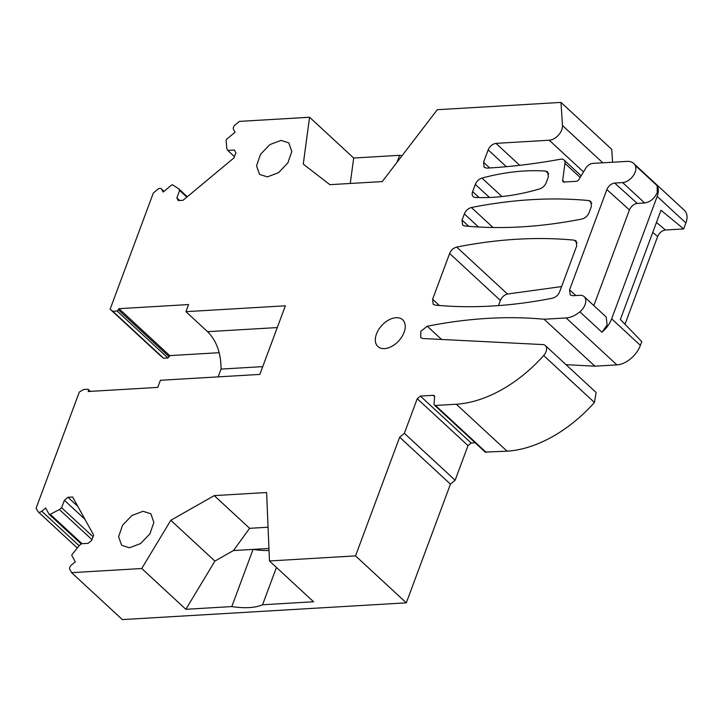 <?xml version="1.0" encoding="UTF-8"?>
<svg xmlns="http://www.w3.org/2000/svg" width="722" height="722" viewBox="0 0 722 722"><rect width="100%" height="100%" fill="white"/><g stroke="black" fill="none" stroke-linecap="round" stroke-linejoin="round"><path stroke-width="1.08" d="M489.48 197.485L475.32 184.399C476.691 181.213 478.912 179.11 481.962 178.09A259.478 163.136 132.8 0 1 524.127 171.006A259.478 163.136 132.8 0 1 545.715 171.096L547.754 171.917L548.332 176.944L546.211 182.639A7.292 4.585 132.8 0 1 539.704 188.911A259.478 163.136 132.8 0 1 492.855 197.314A259.478 163.136 132.8 0 1 475.374 197.467A7.292 4.585 132.8 0 1 473.217 196.628A7.292 4.585 132.8 0 1 472.639 191.601L479.11 197.584M82.028 543.702L50.242 514.308A1.462 0.921 132.8 0 1 49.683 514.479A1.462 0.921 132.8 0 1 49.159 514.308A1.462 0.921 132.8 0 1 49.042 514.163L45.657 508.008L41.777 511.23A3.646 2.292 132.8 0 1 39.493 512.25A3.646 2.292 132.8 0 1 38.167 511.835A3.646 2.292 132.8 0 1 37.878 511.465L36.1 508.243L79.321 392.028L83.77 389.492L88.057 389.239L88.616 390.268L88.156 391.505L157.766 387.398L160.41 380.286L259.848 374.411L285.37 305.803L185.933 311.669L188.568 304.558L118.968 308.673L117.135 311.047L167.91 357.986L169.733 355.612L118.968 308.673M50.242 514.308L59.412 509.551L61.623 507.71L93.039 536.753M84.934 519.28L64.384 500.283L61.623 507.71M64.384 500.283L67.976 497.287L72.669 497.007L93.652 535.101L91.703 540.345L88.102 543.341L81.46 543.729L79.249 545.57L72.245 554.27A1.462 0.921 132.8 0 0 71.92 555.687L75.305 561.833L71.433 565.055A3.646 2.292 132.8 0 0 69.808 569.432L71.577 572.654L141.738 568.512L185.852 609.296L231.798 606.579C244.812 608.538 255.065 607.933 262.555 604.765L313.574 601.76L269.459 560.967L266.608 492.512L214.235 495.608L170.798 520.3L141.738 568.512M269.459 560.967L355.54 555.886L406.305 602.834L122.352 619.593L71.577 572.654M475.148 442.785L471.141 443.019L420.375 396.071L417.244 398.679L404.365 433.299L399.672 437.198L355.54 555.886M420.375 396.071L433.128 395.322A2.915 1.832 132.8 0 1 434.193 395.656A2.915 1.832 132.8 0 1 434.599 396.91L434.021 403.878A2.915 1.832 132.8 0 0 434.427 405.132L485.202 452.071L507.07 451.178A109.329 68.734 132.8 0 0 594.432 402.461L596.137 392.515L545.363 345.576A8.745 5.496 132.8 0 1 543.657 355.522A109.329 68.734 132.8 0 1 456.295 404.23L507.07 451.178M456.295 404.23L435.483 405.457A2.915 1.832 132.8 0 1 434.427 405.132M593.845 305.596L629.431 209.921L606.859 189.561L569.559 289.865L570.181 294.937L572.781 295.722L579.91 295.298A11.66 7.328 132.8 0 1 584.143 296.634A11.66 7.328 132.8 0 1 585.064 304.675A11.66 7.328 132.8 0 1 579.874 311.814A21.868 13.745 132.8 0 1 566.138 317.942L544.108 319.241A583.087 366.605 132.8 0 0 487.63 318.384A583.087 366.605 132.8 0 0 427.253 326.236L420.836 331.272L420.764 337.67L422.893 338.51L542.809 344.575A8.745 5.496 132.8 0 1 545.363 345.576M606.859 189.561C608.583 185.807 611.191 183.632 614.684 183.054L637.246 203.414L644.674 202.981C650.26 202.079 654.43 198.604 657.191 192.566L657.201 185.725A18.221 11.453 132.8 0 1 657.182 196.411L611.669 318.808A21.868 13.745 132.8 0 1 601.931 332.21L607.121 325.062L606.2 317.03M117.135 311.047L112.849 311.299L110.123 309.187L153.344 192.973L157.649 189.399A3.646 2.292 132.8 0 1 159.941 188.379A3.646 2.292 132.8 0 1 161.268 188.794A3.646 2.292 132.8 0 1 161.557 189.164L163.154 192.061L171.367 185.229A1.462 0.921 132.8 0 1 172.287 184.823A1.462 0.921 132.8 0 1 172.738 184.931L178.695 188.794L179.607 190.455L176.845 197.882L178.325 200.572L183.018 200.292L233.91 157.965L235.859 152.712L234.379 150.023L227.737 150.42L226.825 148.759L226.121 140.519A1.462 0.921 132.8 0 1 226.852 139.075L235.065 132.243L233.477 129.346A3.646 2.292 132.8 0 1 235.101 124.969L239.406 121.395L309.567 117.253L303.267 164.111L329.873 184.67L382.245 181.583L437.279 109.708L560.976 102.407L562.483 125.529A11.66 7.328 132.8 0 1 549.252 140.221L495.987 143.371C492.494 143.931 489.886 146.097 488.162 149.878L483.55 162.279L484.119 167.305L486.754 168.136A787.188 494.922 132.8 0 0 488.37 168.045A787.17 494.913 132.8 0 0 560.651 159.192A7.292 4.585 132.8 0 1 561.319 159.111A7.292 4.585 132.8 0 1 563.972 159.941A7.292 4.585 132.8 0 1 564.956 163.38L562.664 180.419A2.915 1.832 132.8 0 0 563.07 181.691A2.915 1.832 132.8 0 0 564.126 182.025L576.21 181.312A2.915 1.832 132.8 0 0 579.026 179.354L585.686 168.307A7.292 4.585 132.8 0 1 592.726 163.407L627.066 161.385A18.221 11.453 132.8 0 1 633.69 163.461A18.221 11.453 132.8 0 1 635.143 165.329A11.66 7.328 132.8 0 1 635.134 172.17A11.66 7.328 132.8 0 1 622.617 182.585L614.684 183.054M143.028 511.302L131.936 515.49L122.559 525.246L118.607 536.708L121.648 545.327L129.464 547.772L140.546 543.585L149.923 533.82L153.876 522.367L150.844 513.748L143.028 511.302M280.957 140.402L269.875 144.59L260.498 154.355L256.545 165.807L259.586 174.426L267.402 176.872L278.484 172.684L287.861 162.919L291.814 151.467L288.773 142.848L280.957 140.402M574.18 240.146A583.087 366.605 132.8 0 0 517.069 239.226A583.087 366.605 132.8 0 0 456.692 247.077C453.47 247.962 451.115 250.101 449.625 253.485L432.604 299.251L433.182 304.278L435.122 305.099A583.087 366.605 132.8 0 0 492.223 306.02A583.087 366.605 132.8 0 0 552.601 298.159C555.823 297.283 558.178 295.145 559.667 291.751L576.688 245.985L576.111 240.958L574.18 240.146L577.077 242.827M396.026 317.707A18.221 11.453 132.8 0 1 402.65 319.783A18.221 11.453 132.8 0 1 401.874 336.795A18.221 11.453 132.8 0 1 384.528 348.618A18.221 11.453 132.8 0 1 377.913 346.542A18.221 11.453 132.8 0 1 378.689 329.53A18.221 11.453 132.8 0 1 396.026 317.707M475.32 184.399L472.639 191.601M478.496 226.997L464.345 213.911C465.834 210.526 468.19 208.387 471.412 207.503A583.087 366.605 132.8 0 1 531.789 199.651A583.087 366.605 132.8 0 1 588.89 200.572L591.796 203.252M464.345 213.911L462.044 220.093L462.622 225.12L464.553 225.941A583.087 366.605 132.8 0 0 521.663 226.861A583.087 366.605 132.8 0 0 582.04 219.001C585.262 218.125 587.618 215.986 589.107 212.593L591.408 206.411L590.831 201.393L588.89 200.572M219.19 352.697L169.733 355.612M167.91 357.986L163.623 358.238L160.898 356.136L110.123 309.187M560.976 102.407L611.751 149.346L612.59 162.233M633.69 163.461L684.456 210.4A18.221 11.453 132.8 0 1 685.9 222.963L683.689 228.919L665.449 229.993C661.966 230.571 659.366 232.746 657.634 236.509L624.999 324.259M611.669 318.808L640.378 345.36L641.786 341.587L620.369 319.476L660.991 210.246L683.689 228.919M640.378 345.36A21.868 13.745 132.8 0 1 616.913 364.881L594.883 366.18L566.012 364.664M471.141 443.019L468.018 445.618L455.14 480.238L450.447 484.146L406.305 602.834M561.59 286.58L507.467 294.025C504.245 294.901 501.889 297.04 500.4 300.433L498.478 305.605M185.933 311.669L207.566 331.678C216.519 340.64 221.013 353.112 221.058 369.086L218.161 376.875M89.844 391.405L88.616 390.268M88.057 389.239L90.358 391.378M59.412 509.551L91.965 539.65M77.841 506.411L67.976 497.287M185.852 609.296L214.912 561.084L170.798 520.3M214.912 561.084L233.432 550.561L249.613 528.314L214.235 495.608M268.052 527.222L249.613 528.314M450.447 484.146L399.672 437.198M404.365 433.299L455.14 480.238M544.108 319.241L594.883 366.18M629.431 209.921C631.154 206.167 633.763 203.992 637.246 203.414M562.664 180.419L564.387 182.007M309.567 117.253L353.681 158.037L399.618 155.32L402.082 155.672M353.681 158.037L350.26 183.469M227.737 150.42L234.415 156.593M179.67 200.49L176.845 197.882M179.607 190.455L186.827 197.124M178.695 188.794L187.287 196.736M112.849 311.299L163.623 358.238M118.507 309.909L169.282 356.848M262.745 366.632L221.058 369.086M233.432 550.561L253.061 549.406A58.311 24.819 -159.6 0 0 269.017 550.489M276.445 567.429L262.555 604.765M268.936 548.467L253.061 549.406L231.798 606.579M397.037 162.251L399.618 155.32M79.113 545.742L41.777 511.23M468.018 445.618L417.244 398.679M433.128 395.322L434.608 396.685M435.483 405.457L486.258 452.405M594.432 402.461L543.657 355.522M427.253 326.236L441.548 339.448M566.138 317.942L616.913 364.881M579.874 311.814L601.931 332.21M569.559 289.865L575.84 295.542M622.617 182.585L644.674 202.981M635.143 165.329L657.201 185.725M657.182 196.411L685.9 222.963M564.956 163.38L580.172 177.45M483.55 162.279L489.697 167.964M506.339 166.692L488.162 149.878M495.987 143.371L519.714 165.311M549.252 140.221L583.511 171.908M602.807 162.811L562.483 125.529M163.966 191.393L161.557 189.164M277.275 327.562L207.566 331.678M432.604 299.251L439.337 305.478M500.4 300.433L449.625 253.485M456.692 247.077L507.467 294.025M481.962 178.09L501.934 196.555M545.715 171.096L548.738 173.894M471.412 207.503L493.045 227.502M462.044 220.093L468.777 226.32M656.46 222.421L665.449 229.993M657.634 236.509L652.751 232.394M77.29 548.007L38.167 511.835M81.207 543.946L49.159 514.308M584.143 296.634L606.2 317.021M563.972 159.941L581.147 175.825M164.02 191.339L161.268 188.794"/></g></svg>
